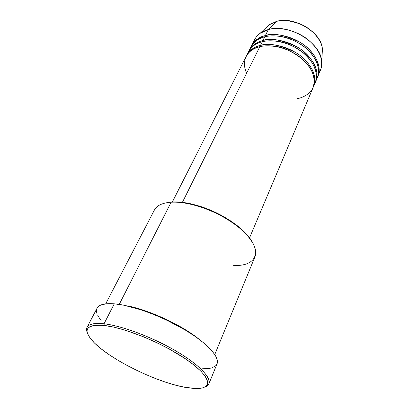 <?xml version="1.0" encoding="UTF-8"?>
<svg xmlns="http://www.w3.org/2000/svg" width="409" height="409" viewBox="0 0 409 409"><rect width="100%" height="100%" fill="white"/><g stroke="black" fill="none" stroke-linecap="round" stroke-linejoin="round"><path stroke-width="0.61" d="M263.033 41.565L262.834 40.522M265.983 27.776L269.132 24.821L276.418 21.432C294.49 15.757 322.205 32.807 322.404 49.55C322.241 33.017 294.347 15.833 276.336 21.493L268.36 29.545L276.336 21.493C281.75 19.412 290.022 20.368 301.142 24.361C312.062 28.983 322.026 40.246 322.404 49.55L321.745 61.897C322.026 66.13 321.06 69.857 318.846 73.088M296.873 98.697C301.285 98.048 305.543 96.028 309.644 92.644C314.72 87.618 316.341 77.904 309.628 67.25C302.149 56.687 288.631 49.182 277.982 46.887C270.262 45.598 264.209 45.537 259.827 46.698C253.171 48.4 248.6 51.652 246.111 56.452L172.358 201.985M273.202 46.084C282.941 46.744 293.048 51.437 303.534 60.164C293.048 51.437 282.941 46.744 273.202 46.084M246.433 55.849C249.996 49.878 254.669 46.416 260.446 45.455L260.676 46.508L260.446 45.455C268.023 42.541 279.751 44.883 295.63 52.48C311.024 61.401 318.396 78.39 313.355 86.912L315.237 82.511C318.637 72.546 314.357 62.424 302.384 52.137C290.799 43.057 274.076 38.799 262.297 41.733C255.656 43.466 251.085 46.744 248.58 51.575L246.729 55.23C249.224 50.419 253.795 47.163 260.446 45.455L262.297 41.733L260.446 45.455C272.246 42.556 289.025 46.856 300.671 55.951C312.701 66.248 317.026 76.36 313.637 86.284M313.943 84.944C320.165 77.173 314.7 59.596 298.918 49.653C283.488 39.944 269.219 39.908 262.297 41.733C255.794 42.761 250.881 46.892 247.557 54.126M276.714 41.202C285.84 42.05 295.267 46.427 305.002 54.331C295.267 46.427 285.84 42.05 276.714 41.202M262.91 40.501L263.14 41.539L262.91 40.501C270.472 37.551 282.149 39.852 297.941 47.408C313.238 56.294 320.528 73.303 315.487 81.882L317.343 77.526C320.774 67.511 316.54 57.372 304.649 47.101C293.141 38.037 276.489 33.829 264.741 36.82C258.115 38.584 253.544 41.892 251.029 46.744L249.199 50.363C251.704 45.527 256.274 42.239 262.91 40.501L264.741 36.82L262.91 40.501C274.679 37.551 291.387 41.795 302.951 50.874C314.904 61.156 319.173 71.284 315.763 81.258M316.075 79.934C322.277 72.091 316.857 54.489 301.172 44.601C285.845 34.944 271.642 34.964 264.741 36.82C258.268 37.873 253.36 42.025 250.011 49.269M280.272 36.401C288.734 37.418 297.435 41.457 306.367 48.513C297.435 41.457 288.734 37.418 280.272 36.401M251.346 46.151C254.94 40.128 259.608 36.611 265.349 35.598L265.579 36.621L265.349 35.598C272.89 32.613 284.516 34.872 300.221 42.388C315.431 51.237 322.645 68.267 317.594 76.902L320.467 70.138C323.928 60.057 319.777 49.893 308.003 39.647C296.607 30.609 280.068 26.478 268.36 29.545C261.76 31.35 257.189 34.699 254.654 39.591L251.637 45.542C254.158 40.685 258.728 37.367 265.349 35.598L268.36 29.545L265.349 35.598C277.092 32.597 293.718 36.79 305.211 45.849C317.082 56.115 321.3 66.263 317.87 76.284M214.781 354.496L254.996 256.719C258.631 248.212 249.158 233.646 230.579 221.387C212.036 209.117 187.046 201.187 171.136 202.215L119.244 304.408L171.136 202.215L172.204 201.995L166.627 202.736L172.204 201.995L176.305 201.923L185.42 202.772L190.349 203.692L200.661 206.484L205.931 208.329L216.397 212.818L221.468 215.405L230.993 221.131L239.331 227.343L246.136 233.754L248.876 236.944L252.675 242.675C249.833 237.348 244.945 231.877 238.023 226.269C223.288 214.894 206.821 207.251 188.621 203.334C182.516 202.158 177.046 201.709 172.204 201.995L171.136 202.215C162.404 202.854 156.821 205.461 154.403 210.027L105.68 303.851M208.922 383.816C208.273 385.355 206.847 386.469 204.633 387.17C214.945 384.133 207.205 370.886 183.186 355.416C159.295 339.956 123.82 325.912 104.029 323.8C121.621 325.728 151.616 336.858 175.001 350.426C198.437 364 211.617 377.65 208.922 383.816L217.041 363.841C219.955 357.123 207.251 343.049 184.311 329.475C161.427 315.906 131.831 305.201 114.264 303.821L104.029 323.8L104.259 325.467C126.141 327.778 167.189 345.155 189.868 361.914C212.787 378.688 212.307 389.813 193.759 388.458L184.965 387.318L196.591 388.55L202.327 387.967L206.116 386.224L207.199 384.915L207.716 383.325L207.639 381.459L205.666 376.955L201.248 371.556L194.485 365.452L185.589 358.908L169.07 348.908L156.662 342.584L143.83 336.909L125.144 330.17L113.917 327.159L104.259 325.467L100.139 325.129L93.513 325.452L89.167 327.042L87.879 328.279L87.183 329.777L87.066 331.53L87.521 333.504L90.067 338.028L94.622 343.161L100.962 348.703L108.814 354.46L117.884 360.247L127.874 365.886L143.891 373.703L154.791 378.259L165.492 382.134L175.66 385.191L184.965 387.318C156.218 382.231 109.648 359.255 93.308 341.832C82.25 329.731 85.9 324.276 104.259 325.467L104.029 323.8C90.046 322.573 84.464 325.533 87.275 332.696C86.381 330.554 86.309 328.739 87.066 327.256C88.83 323.969 94.484 322.819 104.029 323.8L114.264 303.821C104.724 303.135 98.998 304.582 97.086 308.161L87.066 327.256M127.194 305.932C140.819 307.875 176.754 321.213 199.306 339.409C182.189 325.273 149.04 309.884 127.194 305.932M182.388 202.358L259.827 46.698L182.388 202.358M253.452 42.73C254.485 38.957 256.709 35.808 260.124 33.293L268.36 29.545C289.045 23.17 321.581 43.144 321.745 61.897M308.631 65.839L309.848 65.471M313.064 64.126L313.616 63.824M101.222 320.794L97.777 315.646M96.846 313.314L96.463 311.177L96.657 309.26M97.429 307.588L98.799 306.183L100.757 305.068L106.412 303.775L114.264 303.821L124.045 305.257L141.473 309.961L154.162 314.628L167.015 320.288L185.241 330.027L195.839 336.888L204.638 343.662L211.284 350.043L215.558 355.753L217.378 360.585L217.031 363.857M216.785 364.383L215.62 365.856L211.678 367.926L208.968 368.514L202.225 368.806M249.551 237.818L313.105 87.552C316.484 77.633 312.149 67.531 300.094 57.229C288.432 48.129 271.632 43.819 259.827 46.698C251.366 48.165 239.536 57.168 246.612 73.257M171.136 202.215C176.069 201.923 181.647 202.383 187.874 203.585C206.453 207.588 223.263 215.39 238.309 227C264.511 247.639 259.04 266.816 233.646 265.41M260.124 33.293L269.132 24.821M187.874 203.585L188.621 203.334M238.309 227L238.023 226.269"/></g></svg>
